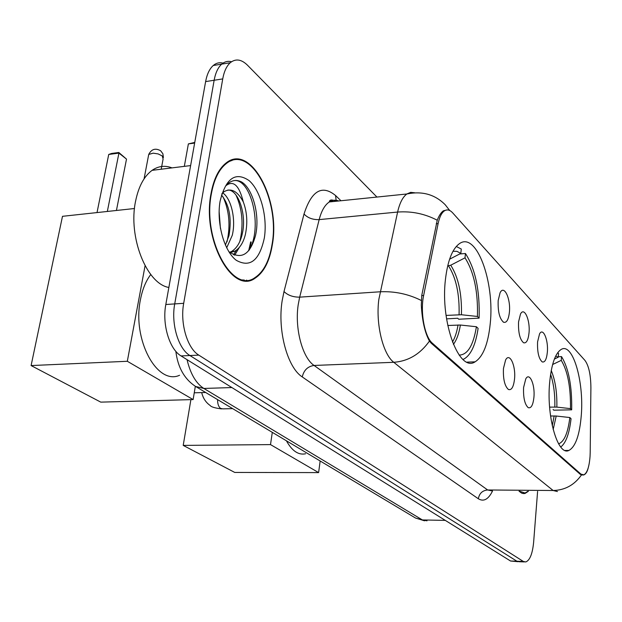 <?xml version="1.0" encoding="UTF-8"?>
<svg xmlns="http://www.w3.org/2000/svg" width="622" height="622" viewBox="0 0 622 622"><rect width="100%" height="100%" fill="white"/><g stroke="black" fill="none" stroke-linecap="round" stroke-linejoin="round"><path stroke-width="0.93" d="M490.198 323.984C494.941 282.046 476.374 230.941 459.316 243.746C452.311 248.909 447.692 260.75 445.461 279.286C440.127 322.351 459.223 372.842 475.099 361.825C483.053 356.733 488.083 344.122 490.198 323.984M581.313 415.014C584.058 381.379 572.808 342.683 561.386 349.307C555.283 352.993 551.349 364.329 549.576 383.315C546.489 417.657 558.058 456.323 568.905 450.445C575.552 446.759 579.688 434.949 581.313 415.014M537.571 341.906L539.554 333.882C543.084 327.048 548.518 340.055 547.344 352.192C546.582 359.399 544.88 362.642 542.228 361.911C538.784 358.84 537.229 352.176 537.571 341.906M518.561 321.893L520.505 314.024C524.26 306.397 530.333 320.128 529.019 332.902C528.202 340.25 526.383 343.531 523.576 342.761C519.852 339.526 518.18 332.568 518.561 321.893M498.191 300.449L500.065 292.807C504.045 284.231 510.88 298.762 509.402 312.252C508.524 319.731 506.588 323.067 503.602 322.25C499.567 318.829 497.763 311.568 498.191 300.449M523.592 387.483L525.784 378.845C529.547 371.738 535.177 384.699 533.925 397.248C533.054 405.124 531.141 408.592 528.202 407.643C524.735 404.432 523.203 397.715 523.592 387.483M503.462 368.449L505.608 359.975C509.628 351.998 515.941 365.666 514.542 378.922C513.593 386.977 511.556 390.499 508.415 389.481C504.675 386.083 503.019 379.07 503.462 368.449M590.2 452.349L590.037 456.618C589.205 467.021 587.129 473.101 583.809 474.858L580.909 474.096L432.461 343.274C424.686 337.07 420.006 312.127 423.636 295.497L438.113 223.617C439.443 217.28 441.472 213.074 444.209 211.006C446.977 209.116 449.807 209.746 452.699 212.895L584.944 360.402C588.777 365.658 590.768 374.747 590.9 387.669L590.2 452.349M272.358 244.578C280.685 199.786 250.448 142.866 226.05 163.034C218.703 168.85 213.688 179.074 210.998 193.706C201.893 239.75 232.574 295.131 255.098 278.197C263.891 272.397 269.645 261.193 272.358 244.578M231.905 160.593L230.653 160.375M246.732 280.11L245.589 280.732M588.256 467.752C587.269 471.865 585.722 474.275 583.615 474.983L581.469 474.951L580.155 474.221L431.124 343.119L429.444 341.081C424.865 332.677 422.159 320.711 421.319 305.192L421.763 295.372L437.235 220.235C439.023 215.632 441.06 212.491 443.362 210.819L447.389 209.839M223.057 63.11C219.496 62.192 216.231 62.993 213.253 65.504C209.552 68.801 207.009 74.166 205.618 81.591L165.817 304.508L174.72 303.909C170.902 323.868 178.405 348.872 189.904 355.527L516.921 561.231L519.378 561.752L516.921 561.231L189.904 355.527C178.405 348.872 170.902 323.868 174.72 303.909L214.147 80.254L174.72 303.909L183.692 303.311C179.913 323.331 187.377 348.429 198.807 355.123L523.32 561.448L525.753 561.961C529.874 560.36 532.51 553.767 533.637 542.174L537.602 491.38M231.516 61.757C227.955 60.8 224.69 61.594 221.72 64.128C218.042 67.433 215.515 72.805 214.147 80.254C215.515 72.805 218.042 67.433 221.72 64.128C224.69 61.594 227.955 60.8 231.516 61.757M519.043 491.217L521.594 493.098L523.763 493.596L525.054 493.433L528.389 491.302M376.932 197.057L247.447 65.17C241.367 59.23 235.629 58.421 230.241 62.744C226.595 66.049 224.091 71.437 222.73 78.908L183.692 303.311M243.163 280.46L244.329 280.009M248.676 250.689L250.674 241.911M165.817 304.508C161.961 324.396 169.495 349.3 181.072 355.932L510.553 561.013L517.971 561.697M519.502 491.224L525.038 493.013L527.946 491.294M241.95 280.188L243.132 279.83M211.34 193.986C202.337 239.548 232.698 294.369 254.997 277.591C263.689 271.853 269.38 260.766 272.063 244.337C280.312 199.996 250.378 143.674 226.252 163.609C218.967 169.371 213.999 179.494 211.34 193.986M171.999 167.886C165.032 165.188 158.392 166.012 152.087 170.342C144.079 176.244 138.574 186.514 135.588 201.139C127.899 236.974 146.738 283.959 168.857 287.457M219.123 211.464L220.421 228.437M222.676 192.851C231.174 198.395 236.197 219.356 232.255 235.349L226.68 247.844M221.471 195.044C229.409 204.918 231.913 218.454 228.982 235.652L225.397 245.122M228.779 251.607C241.204 260.035 250.098 254.756 255.455 235.769C260.237 215.702 252.89 188.925 241.748 182.044C237.254 179.719 232.986 179.983 228.95 182.837L225.934 185.698C233.382 179.937 239.175 185.356 243.303 201.94C237.534 191.078 231.112 187.673 224.037 191.716L221.883 193.675M243.303 201.94C247.051 211.931 247.766 222.653 245.457 234.121C243.521 242.316 240.006 248.007 234.898 251.179L230.039 252.664M227.792 190.06C238.078 189.243 247.136 214.87 242.145 234.424C240.209 242.619 236.679 248.295 231.563 251.467L229.635 252.345M264.342 237.931C267.631 217.218 260.789 190.845 249.181 180.668C235.528 171.314 225.825 178.172 220.087 201.24C216.277 223.026 224.161 251.218 236.274 260.307C250.098 267.981 259.452 260.517 264.342 237.931M230.754 161.012L229.518 160.88M234.097 180.613C251.109 178.296 263.145 227.916 248.948 250.371M235.963 195.013C242.409 209.28 243.707 224.736 239.867 241.383M236.453 250.161L233.491 254.779M223.111 197.011C229.3 210.835 230.591 225.794 226.983 241.88M239.369 247.369L234.657 255.245M549.615 407.13L556.861 407.115L570.467 408.623C570.786 387.226 567.715 371.14 561.262 360.363L561.542 356.6L558.307 356.725M286.415 440.796C292.045 450.973 298.443 455.296 305.589 453.772M561.542 356.6C568.702 368.434 572.084 386.176 571.68 409.828L553.821 410.186L553.075 409.478M554.381 359.057L558.276 357.183L558.556 353.405L557.623 352.783M558.276 357.183L555.695 356.048M571.68 409.828L570.467 408.623M561.262 360.363L552.608 364.523M560.725 447.008C565.88 443.128 569.317 433.705 571.05 418.723L569.838 417.541L556.2 416.025L550.563 415.994M558.587 443.82C564.162 441.853 567.917 433.091 569.838 417.541M183.21 445.399L270.508 444.606L318.612 472.603L234.735 472.432L183.21 445.399L190.9 399.635M270.508 444.606L272.296 432.352M320.159 460.988L318.612 472.603M459.705 253.963L465.45 253.512C475.402 269.093 479.951 290.63 479.103 318.13L477.416 316.458C478.116 291.547 473.98 272.016 465.007 257.842L450.732 265.213L447.684 265.921M446.067 315.416L461.431 314.748L477.416 316.458M150.773 274.527C145.875 280.911 142.43 289.292 140.44 299.672C132.027 339.511 157.141 385.648 179.564 375.268M479.103 318.13L458.741 319.242L457.706 318.254L446.565 318.868M449.589 259.203L460.824 253.387L461.275 249.033L456.276 246.483M460.824 253.387L456.913 251.342L453.003 251.257M465.007 257.842L465.45 253.512M462.947 359.43L464.261 358.863C471.064 354.734 475.674 344.572 478.108 328.393L476.413 326.744L460.389 325.026L447.762 325.493M459.137 355.092C467.588 354.913 473.342 345.467 476.413 326.744M97.024 212.576L108.726 154.458L111.672 153.44L118.825 152.491L126.507 159.108L116.431 210.477M31.1 365.565L127.323 361.281L193.123 399.573L100.772 402.131L31.1 365.565L62.488 216.316L134.5 208.518M107.342 211.457L118.926 153.105L108.726 154.458M127.323 361.281L145.074 265.757M195.339 386.309L193.123 399.573M126.507 159.108L118.926 153.105L118.825 152.491M194.639 143.083L188.373 143.907L184.322 166.362M194.756 142.415L188.373 143.907M438.113 223.617L436.232 223.788M423.636 295.497L421.716 295.621M432.461 343.274L431.365 343.328M580.909 474.096L580.007 474.096M492.531 490.991C488.379 499.419 483.644 502.008 478.334 498.758L302.261 376.932C303.816 370.199 307.758 366.374 314.079 365.456L487.648 489.973L492.391 490.991M302.261 376.932C287.434 367.594 277.334 330.453 282.139 300.83L284.005 291.547L304.026 213.999C311.56 190.635 322.072 184.477 335.561 195.526L340.973 200.75M421.249 300.449C408.296 294.004 394.589 291.119 380.128 291.788L299.68 297.145L298.233 304.57C294.517 328.191 302.393 357.774 314.079 365.456L393.78 362.299C382.973 354.322 375.548 323.767 378.837 299.423L397.613 212.055C399.658 203.06 402.737 197.034 406.835 193.986L410.675 192.353L414.687 192.773M429.444 341.081C420.161 354.143 408.273 361.219 393.78 362.299L553.145 490.509C564.939 490.206 574.378 485.012 581.469 474.951M331.518 199.942L333.205 201.544M449.745 210.531L445.197 204.724C434.918 194.414 422.128 190.83 406.835 193.986L329.31 201.948C324.832 204.957 321.45 210.842 319.164 219.613L299.68 297.145C293.086 297.192 287.862 295.326 284.005 291.547M437.235 220.235C424.803 213.743 411.593 211.021 397.613 212.055L319.164 219.613C312.734 219.815 307.688 217.941 304.026 213.999M557.444 491.551L553.145 490.509L487.648 489.973C482.447 490.463 479.337 493.386 478.334 498.758M198.807 355.123L181.072 355.932M523.32 561.448L510.553 561.013M222.73 78.908L205.618 81.591M338.733 200.976C335.476 199.709 332.335 200.027 329.31 201.948C329.497 199.623 331.775 199.39 336.129 201.248M336.137 200.292L335.561 195.526M187.043 359.648C190.418 373.822 196.023 383.416 203.845 388.447L422.4 519.945L427.026 520.808M445.282 520.389L422.4 519.945L415.519 518.04L195.603 386.464L203.845 388.447L231.866 387.553M554.832 407.021C555.112 394.566 553.697 383.665 550.594 374.304M556.861 407.115C557.141 392.443 555.267 380.244 551.24 370.518M553.168 429.507L556.2 416.025M552.274 425.743L554.163 415.924M459.083 314.685C459.596 294.004 456.066 277.731 448.509 265.858M461.431 314.748C461.952 293.763 458.391 277.249 450.732 265.213M453.384 344.401C456.657 340.047 458.989 333.594 460.389 325.026M452.451 342.046C455.009 337.785 456.867 332.086 458.033 324.956M161.199 169.215L163.104 159.007L162.218 155.943L158.19 153.937L153.152 153.16L148.72 154.45L148.425 156.021M232.651 408.631L222.847 408.864L220.53 408.39C218.501 406.656 217.521 403.732 217.599 399.619M205.688 392.498L194.258 392.801M444.209 211.006L442.957 211.122M582.138 474.858L581.189 474.85M503.167 322.002L503.602 322.25M565.087 450.468L568.905 450.445M467.044 362.136L475.099 361.825M524.362 561.915L519.378 561.752M230.241 62.744L213.253 65.504M522.441 493.409L525.054 493.433M424.569 520.816L415.519 518.04M175.847 351.344C177.814 367.408 184.407 379.117 195.603 386.464M231.563 251.467L234.898 251.179M152.087 170.342L190.62 165.584M249.772 248.854L251.195 241.981M225.164 163.749L226.252 163.609M163.415 157.522L162.894 153.782L160.663 150.773C155.469 147.849 151.488 149.078 148.72 154.45L144.063 178.895M221.626 408.903C214.963 408.079 211.146 406.943 210.189 405.505C205.859 402.504 203.036 398.204 201.715 392.614"/></g></svg>
